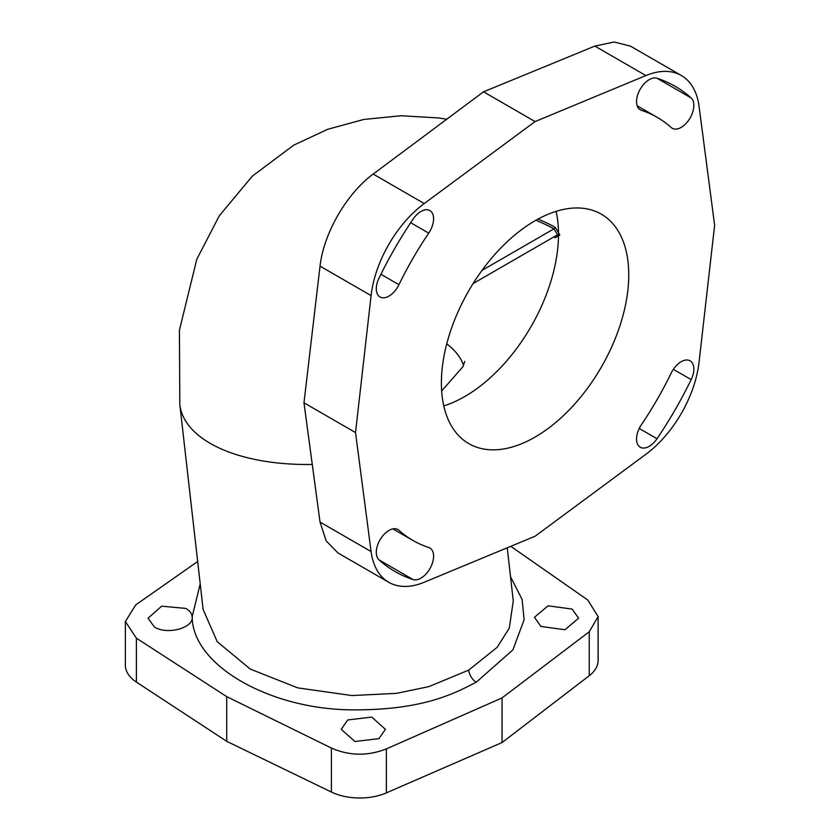 <?xml version="1.0" encoding="UTF-8"?>
<svg xmlns="http://www.w3.org/2000/svg" width="840" height="840" viewBox="0 0 840 840"><rect width="100%" height="100%" fill="white"/><g stroke="black" fill="none" stroke-linecap="round" stroke-linejoin="round"><path stroke-width="1.26" d="M507.234 547.796L513.282 600.978L509.292 628.131L497.165 647.325L468.699 670.121L428.957 686.595L396.575 693.347L351.907 695.552L297.738 687.876L250.236 669.06L217.192 641.655L203.112 609.42L179.812 404.502A154.571 75.947 -6.5 0 0 312.07 464.457M510.521 576.723L522.123 599.498L524.118 619.721L512.914 649.856L476.228 682.216C456.467 692.307 423.885 710.913 349.125 709.821C268.307 708.361 192.423 665.028 192.181 616.823A22.082 12.747 0 0 0 192.171 616.728C191.856 613.452 189.714 610.68 185.724 608.412L161.658 606.175L148.029 618.219L154.497 627.113C167.391 635.176 193.924 627.889 192.181 616.823L192.192 617.274M197.662 561.509L135.702 604.926L125.37 621.505L136.385 638.169L226.706 696.623L331.401 748.062C349.387 755.916 367.71 756.2 386.369 748.902L502.058 697.914L589.228 631.775L598.122 616.602L587.79 600.044L510.783 546.325M572.145 609.084L548.079 605.819L534.45 617.274L540.918 626.441L564.984 629.727L578.613 618.219L572.145 609.084M125.37 621.505L125.37 665.249A44.163 25.494 0 0 0 136.385 682.091L226.706 741.321L331.401 792.047A44.163 25.494 0 0 0 386.369 792.876L502.058 742.539L589.228 675.749A44.163 25.494 0 0 0 598.122 660.408L598.122 616.602M502.058 697.914L502.058 742.539M226.706 696.623L226.706 741.321M192.171 616.728L200.203 583.852M378.935 738.654L385.403 729.32L371.763 717.087L347.707 719.964L341.24 729.32L354.879 741.51L378.935 738.654M681.366 75.516L630.536 46.169L614.187 42L594.836 46.095L483.525 91.812L373.181 174.059C346.553 193.672 323.694 233.258 320.03 266.133L303.975 402.812L320.03 522.071L326.161 540.876L337.953 552.951L388.773 582.299A88.326 50.998 120 0 0 424.242 582.236L535.069 536.245L645.897 454.272A88.326 50.998 120 0 0 699.048 362.208L714.63 225.246L699.048 106.26A88.326 50.998 120 0 0 681.366 75.516A88.326 50.998 120 0 0 645.897 75.569L535.069 121.569L424.242 203.542A88.326 50.998 120 0 0 371.091 295.606L355.519 432.569L371.091 551.554A88.326 50.998 120 0 0 388.773 582.299M535.069 437.084A132.489 76.492 120 0 0 621.621 320.334A132.489 76.492 120 0 0 601.314 214.168A132.489 76.492 120 0 0 535.069 220.731A132.489 76.492 120 0 0 448.518 337.481A132.489 76.492 120 0 0 468.825 443.646A132.489 76.492 120 0 0 535.069 437.084M657.027 438.743A280.14 161.742 120 0 0 691.163 379.606A17.934 10.353 120 0 0 690.144 360.832A17.934 10.353 120 0 0 671.181 373.118A244.283 141.036 120 0 1 641.413 424.683A17.934 10.353 120 0 0 640.259 447.237A17.934 10.353 120 0 0 657.027 438.743L639.23 428.463M637.161 105.777L657.206 117.359A244.283 141.036 120 0 1 671.181 127.523A17.934 10.353 120 0 0 672.21 128.268A17.934 10.353 120 0 0 689.577 118.86A17.934 10.353 120 0 0 691.163 97.965A280.14 161.742 120 0 0 675.139 86.299A280.14 161.742 120 0 0 657.027 78.257A17.934 10.353 120 0 0 639.723 90.08A17.934 10.353 120 0 0 640.259 109.82A17.934 10.353 120 0 0 641.413 110.334L639.23 109.074M657.206 117.359A244.283 141.036 120 0 0 641.413 110.334M398.958 284.697A244.283 141.036 120 0 1 428.726 233.132A17.934 10.353 120 0 0 429.881 210.578A17.934 10.353 120 0 0 413.112 219.072A280.14 161.742 120 0 0 378.977 278.208A17.934 10.353 120 0 0 379.995 296.982A17.934 10.353 120 0 0 398.958 284.697L380.909 274.281M378.977 559.85A280.14 161.742 120 0 0 395 571.515A280.14 161.742 120 0 0 413.112 579.558A17.934 10.353 120 0 0 430.416 567.735A17.934 10.353 120 0 0 429.881 547.995A17.934 10.353 120 0 0 428.726 547.481A244.283 141.036 120 0 1 412.933 540.456A244.283 141.036 120 0 1 398.958 530.292A17.934 10.353 120 0 0 397.929 529.547A17.934 10.353 120 0 0 380.562 538.954A17.934 10.353 120 0 0 378.977 559.85L413.112 579.558M303.975 402.812L355.519 432.569M483.525 91.812L535.069 121.569M482.024 270.375L553.98 228.827L555.282 227.367L559.818 235.022L555.303 237.678L553.98 236.859L555.303 237.678A181.451 104.758 60 0 0 553.896 236.912M535.826 220.3A192.665 111.237 -120 0 1 553.97 228.837L557.55 234.801L473.109 283.553L557.55 234.801L559.818 235.022M468.699 670.121A11.036 6.374 -120 0 0 476.228 682.216M589.228 631.775L589.228 675.749M386.369 748.902L386.369 792.876M331.401 748.062L331.401 792.047M136.385 638.169L136.385 682.091M320.03 522.071L371.091 551.554M320.03 266.133L371.091 295.606M373.181 174.059L424.242 203.542M594.836 46.095L645.897 75.569M443.782 405.899A132.489 76.492 120 0 0 464.814 396.512A132.489 76.492 120 0 0 558.485 235.809M558.485 232.712A132.489 76.492 120 0 0 556.101 211.355M555.282 227.367A194.061 112.035 -120 0 0 537.989 219.103M463.512 365.337A132.489 65.1 -6.5 0 0 446.733 343.885M691.163 379.606L673.375 369.338M691.163 97.965L657.027 78.246M428.726 233.132L410.676 222.716M398.958 530.292L396.774 529.032M446.46 119.186L438.155 117.915L400.953 115.731L363.783 119.459L327.663 129.308L293.685 145.184L252.304 176.159L219.314 215.775L196.791 259.255L179.424 330.173L179.812 404.502M441.651 390.989L462.924 366.713L464.772 361.399M553.98 236.859L558.212 234.413M392.879 528.885L412.933 540.456"/></g></svg>
